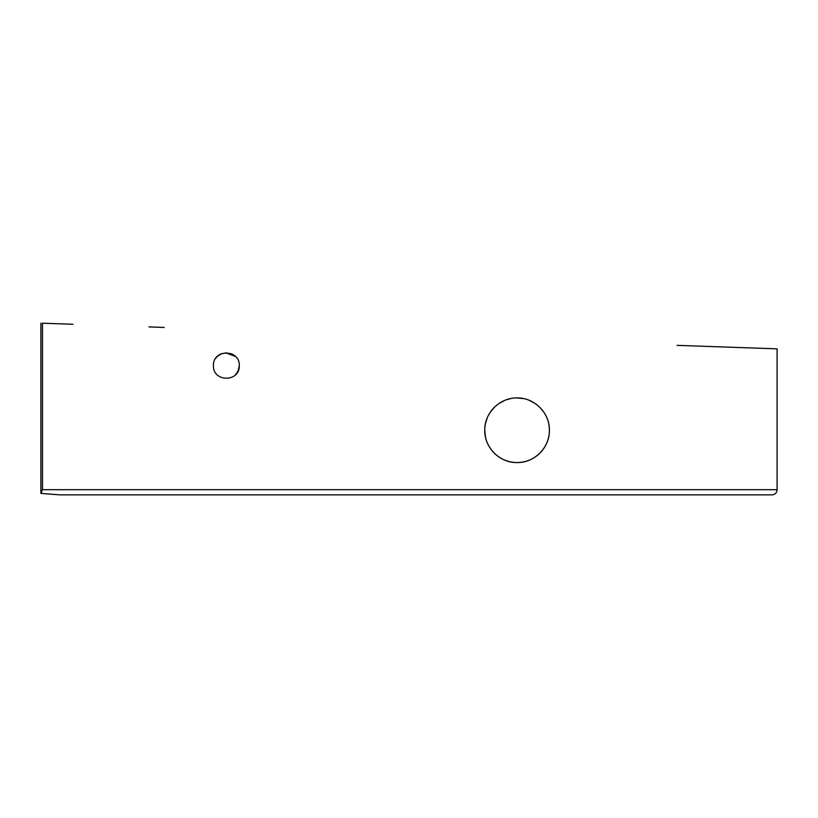 <?xml version="1.0" encoding="UTF-8"?>
<svg xmlns="http://www.w3.org/2000/svg" width="818" height="818" viewBox="0 0 818 818"><rect width="100%" height="100%" fill="white"/><g stroke="black" fill="none" stroke-linecap="round" stroke-linejoin="round"><path stroke-width="1.23" d="M239.275 365.646C239.94 348.959 212.782 348.908 213.437 365.646C212.772 382.354 239.94 382.364 239.275 365.646L238.273 370.626M215.645 358.407A12.924 12.924 0 0 1 217.261 356.464M219.234 354.869A12.924 12.924 0 0 1 221.453 353.693M231.269 353.703A12.924 12.924 0 0 1 233.488 354.879M217.312 356.423L221.545 353.652M225.645 352.752L235.451 356.474M494.246 407.395A32.301 32.301 0 0 0 490.238 412.272L494.246 407.395M549.369 430.248C549.819 413.018 534.348 397.517 517.099 397.947C499.839 397.517 484.348 412.906 484.767 430.248C484.317 447.518 499.818 462.998 517.058 462.559C534.338 462.988 549.808 447.538 549.369 430.248A32.301 32.301 0 0 0 548.755 423.969M484.972 426.638L485.401 423.898M485.503 423.417L487.252 417.824M499.144 403.386L504.778 400.38M506.414 399.757L510.79 398.57M517.037 397.947L523.387 398.57M529.44 400.411L535.033 403.407M540.095 407.589L543.97 412.374M72.894 324.265L42.475 323.202C40.542 323.13 40.542 323.13 42.475 323.202L42.475 489.685L40.9 493.397L59.867 494.859L771.926 494.859A5.164 5.164 0 0 0 777.1 489.685L42.475 489.685M766.394 489.685L777.1 489.685L777.1 348.857L677.13 345.36M164.173 327.445L148.948 326.914M238.273 370.636L235.451 374.818M485.442 436.812L484.767 430.248A32.301 32.301 0 0 0 486.158 439.624M94.285 494.859L99.52 494.859M487.231 442.62A32.301 32.301 0 0 0 548.745 436.577M40.9 323.141L40.9 493.397"/></g></svg>
